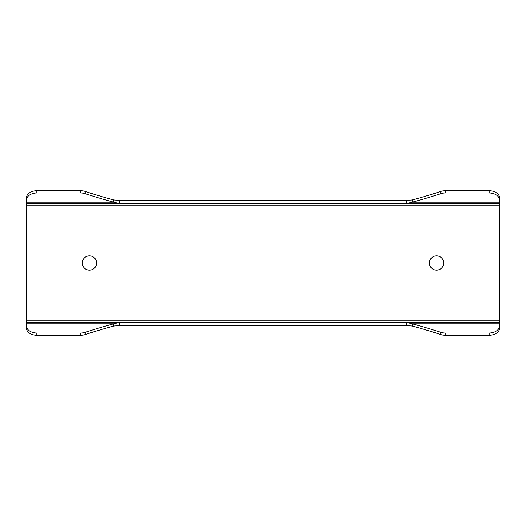 <?xml version="1.0" encoding="UTF-8"?>
<svg xmlns="http://www.w3.org/2000/svg" width="526" height="526" viewBox="0 0 526 526"><rect width="100%" height="100%" fill="white"/><g stroke="black" fill="none" stroke-linecap="round" stroke-linejoin="round"><path stroke-width="0.79" d="M85.219 332.333A10.52 7.436 0 0 1 80.774 333.03L36.82 333.03A10.52 7.436 0 0 1 26.3 325.594L26.3 322.438L119.27 322.438L113.734 323.825L26.3 323.825L26.3 327.823A10.52 7.436 0 0 0 36.82 335.266L80.774 335.266A10.52 7.436 0 0 0 85.219 334.569A420.8 297.552 180 0 1 113.734 326.054L113.734 323.825A420.8 297.552 0 0 0 85.219 332.333L85.219 334.569M26.3 205.14L499.7 205.14L499.7 320.86L26.3 320.86L26.3 202.175L113.734 202.175L119.27 203.562L78.9 203.562M85.219 193.667A420.8 297.552 180 0 0 113.734 202.175L113.734 199.946A420.8 297.552 0 0 1 85.219 191.431L85.219 193.667A10.52 7.436 180 0 0 80.774 192.97L36.82 192.97A10.52 7.436 180 0 0 26.3 200.406L26.3 202.175M26.3 200.406L26.3 198.177A10.52 7.436 180 0 1 36.82 190.734L80.774 190.734L80.774 192.97M26.3 320.86L26.3 322.438M119.27 322.438L119.27 325.594L406.729 325.594L406.729 322.438L78.9 322.438M406.729 322.438L499.7 322.438L499.7 323.825L412.266 323.825L406.729 322.438L499.7 322.438L499.7 320.86M489.18 192.97A10.52 7.436 180 0 1 499.7 200.406L499.7 203.562L406.729 203.562L406.729 200.406L119.27 200.406L119.27 203.562L406.729 203.562L412.266 202.175A420.8 297.552 180 0 0 440.781 193.667A10.52 7.436 180 0 1 445.226 192.97L489.18 192.97L489.18 190.734L445.226 190.734A10.52 7.436 180 0 0 440.781 191.431A420.8 297.552 0 0 1 412.266 199.946L412.266 202.175L499.7 202.175L499.7 198.177A10.52 7.436 180 0 0 489.18 190.734M499.7 205.14L499.7 203.562L406.729 203.562M119.27 203.562L26.3 203.562M406.729 325.594L412.266 326.054L412.266 323.825A420.8 297.552 0 0 1 440.781 332.333A10.52 7.436 0 0 0 445.226 333.03L489.18 333.03A10.52 7.436 0 0 0 499.7 325.594L499.7 323.825M499.7 325.594L499.7 327.823A10.52 7.436 0 0 1 489.18 335.266L445.226 335.266A10.52 7.436 0 0 1 440.781 334.569A420.8 297.552 180 0 0 412.266 326.054M406.729 200.406L412.266 199.946M85.219 191.431A10.52 7.436 180 0 0 80.774 190.734M113.734 199.946L119.27 200.406M436.58 255.846A7.154 7.154 0 0 0 429.426 263A7.154 7.154 0 0 0 436.58 270.154A7.154 7.154 0 0 0 443.734 263A7.154 7.154 0 0 0 436.58 255.846M89.42 255.846A7.154 7.154 0 0 0 82.266 263A7.154 7.154 0 0 0 89.42 270.154A7.154 7.154 0 0 0 96.574 263A7.154 7.154 0 0 0 89.42 255.846M119.27 325.594L113.734 326.054M445.226 190.734L445.226 192.97M440.781 191.431L440.781 193.667M36.82 192.97L36.82 190.734M489.18 333.03L489.18 335.266M445.226 333.03L445.226 335.266M440.781 332.333L440.781 334.569M36.82 333.03L36.82 335.266M80.774 333.03L80.774 335.266"/></g></svg>
